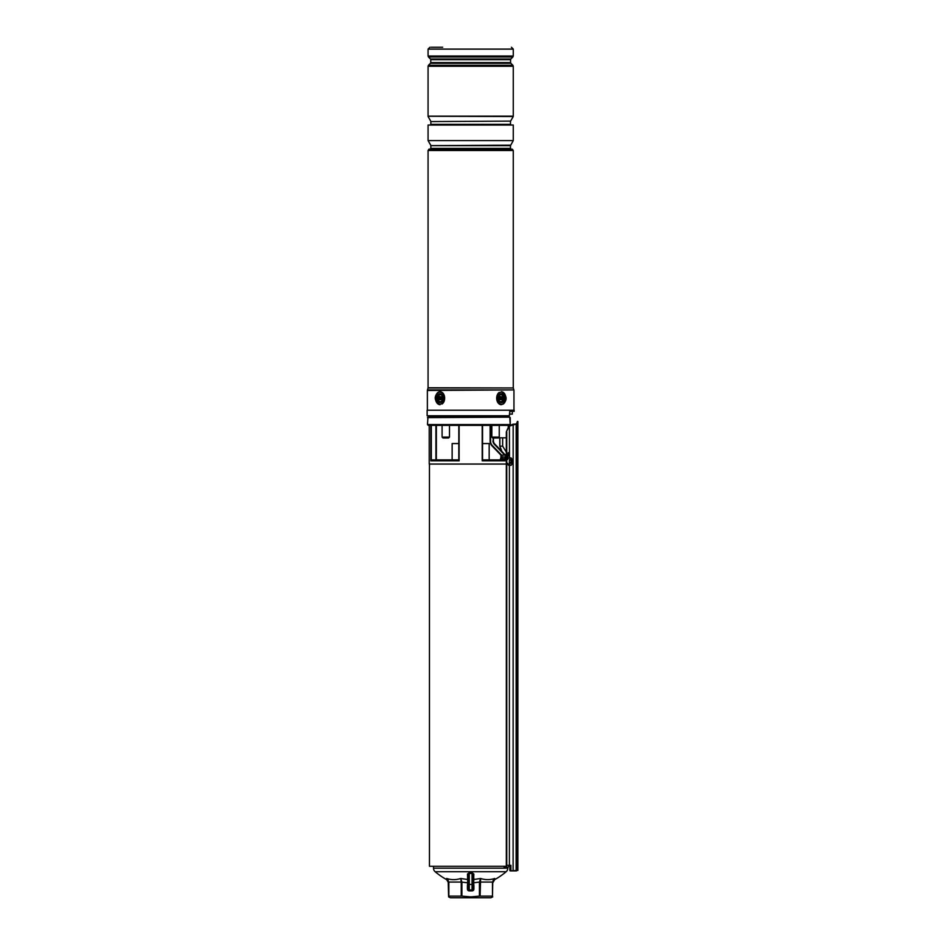 <?xml version="1.0" encoding="UTF-8"?>
<svg xmlns="http://www.w3.org/2000/svg" width="945" height="945" viewBox="0 0 945 945"><rect width="100%" height="100%" fill="white"/><g stroke="black" fill="none" stroke-linecap="round" stroke-linejoin="round"><path stroke-width="1.42" d="M452.147 459.884L452.147 443.559L458.797 443.559L458.797 425.51L458.797 459.884L431.936 459.884L430.861 460.806L430.861 425.51M501.724 455.183A0.921 0.78 -90 0 1 501.96 455.136L506.319 455.136L501.819 455.183L502.208 458.49L505.469 458.845L506.26 460.806L503.98 459.884L482.541 459.884L482.541 425.51L482.541 443.559L489.179 443.559L489.179 459.884M510.17 866.27L509.036 866.27M506.52 866.27L429.455 866.27L429.455 464.042M500.236 459.884L500.826 458.49L502.208 458.49L500.236 459.884L501.5 455.218L500.826 456.187L502.208 456.99L505.469 456.99L506 455.136M427.483 424.577L510.205 424.577L509.461 425.368L428.274 425.368L427.483 424.577L427.955 417.17L508.138 417.17M430.247 415.788L430.247 417.17L427.955 417.17M429.231 425.51L429.231 464.042L506.319 464.042M501.039 458.49L501.004 459.081M501.807 451.367L499.787 446.158L501.807 451.367L494.707 443.985L504.795 454.486M509.509 425.321L428.274 425.368M482.541 425.51L482.198 460.806L482.198 425.51M458.797 425.51L458.797 459.884M501.181 455.395L491.92 445.756A6.485 6.485 0 0 1 490.112 441.268L490.112 425.51M493.42 438.007L493.42 440.772A4.63 4.63 0 0 0 494.707 443.985A4.63 4.63 0 0 1 493.42 440.772L492.947 438.007M507.713 455.136L508.965 455.136M505.433 455.136L504.713 454.391L505.811 455.136M458.797 460.097L459.128 460.806L430.861 460.806M509.39 425.451L510.205 424.577L509.78 417.17L427.483 417.631M503.98 458.49L503.98 459.884M505.469 456.99L504.843 460.026M433.507 866.27L433.507 868.183L507.819 868.183L507.819 867.167M433.507 868.183A4.63 4.63 0 0 0 435.149 871.715A71.3 71.3 0 0 0 446.666 879.641L446.631 878.484C451.356 880.031 456.045 880.031 460.711 878.484L467.692 879.535L467.48 874.042A0.921 0.744 180 0 1 468.354 874.775L469.299 872.707L472.429 872.731M507.819 868.183A4.63 4.63 0 0 1 506.177 871.715L435.149 871.715M473.634 879.511L473.847 878.07A0.921 0.791 -0 0 0 472.984 878.862L472.984 874.775A0.921 0.744 180 0 1 473.847 874.042L473.646 879.535L480.627 878.484C485.269 880.031 489.971 880.031 494.696 878.484L494.66 879.641A71.3 71.3 0 0 0 506.177 871.715M473.847 874.042L472.027 872.707L472.051 873.428L469.275 873.428L468.354 874.775L468.354 889.044L467.421 889.044A1.855 1.855 0 0 0 469.275 890.899L472.051 890.899A1.855 1.855 0 0 0 473.906 889.044L472.984 889.044A0.921 0.921 0 0 1 472.051 889.977L469.275 889.977A0.921 0.921 0 0 1 468.354 889.044M469.299 872.707L467.48 874.042M468.354 885.855L467.421 885.855L467.633 882.784L461.243 882.063L460.711 878.484C456.057 880.031 451.367 880.031 446.631 878.484L448.851 882.063L448.851 896.108L461.243 896.108L461.243 882.063L448.58 882.063L446.631 878.484M460.711 878.484L461.904 882.063L461.904 896.108L470.669 896.888L479.434 896.108L479.434 882.063L473.693 882.784L473.847 878.07M494.696 878.484L492.475 882.063L494.696 878.484C489.982 880.031 485.281 880.031 480.627 878.484L480.084 896.108L492.475 896.108L492.475 882.063L479.434 882.063L480.627 878.484M468.354 882.689L467.633 882.784L467.692 879.535A0.921 0.803 17.7 0 1 468.354 879.889M472.984 882.689L473.693 882.784L473.906 885.855L472.984 885.855M448.58 896.888L450.434 897.75L490.892 897.75L492.747 896.888M492.747 882.063L492.475 896.108M480.084 896.108L479.434 896.108M461.904 896.108L461.243 896.108M448.58 896.108L448.154 880.244M492.758 881.768L493.467 879.748M469.275 873.428L469.275 884.414L472.051 884.414L472.051 873.428L472.984 874.775L472.984 889.044M468.354 874.775L468.354 878.862A0.921 0.791 0 0 0 467.48 878.07M473.646 879.535A0.921 0.803 -17.7 0 0 472.984 879.889M472.984 874.775L472.984 878.862M508.823 465.318L507.713 463.31M516.525 870.9L510.17 870.9L509.851 867.841L510.17 870.9L516.986 870.439L516.986 423.844L517.86 421.446L516.124 424.033L513.111 424.187L508.965 425.971L510.241 424.577M504.087 866.27A1.394 1.276 90 0 0 506.319 865.336L506.319 431.865L508.965 425.971L508.256 427.187L508.268 425.51M506.319 431.865L509.39 426.089L516.986 423.844M516.525 423.832L517.387 421.446M509.473 457.912L509.473 454.699L508.339 452.702M510.17 867.841L510.17 865.336M517.86 870.439L517.86 421.446M510.891 870.439L510.891 865.336L509.39 865.336L509.39 465.318M509.473 454.699L509.39 426.089M510.796 457.912A3.709 1.453 90 0 0 509.52 459.92A3.709 1.453 90 0 0 509.615 463.759A3.709 1.453 90 0 0 510.796 465.318A3.709 1.453 90 0 0 511.954 463.853A7.867 7.867 0 0 0 512.001 459.53A3.709 1.453 90 0 0 511.954 459.376A3.709 1.453 90 0 0 510.796 457.912L508.882 457.912A3.709 1.453 90 0 0 507.713 459.424L507.713 454.699L508.599 452.608L509.39 453.801M503.555 866.27A1.855 1.701 -90 0 0 506.744 865.336L506.744 432.101M505.032 867.191L507.548 867.191A1.855 1.701 -90 0 0 509.26 865.336L509.39 865.336M509.851 867.841L509.851 870.439M511.21 461.503L512.025 461.514A7.867 4.926 -12.7 0 0 512.155 460.758A7.631 6.461 159.8 0 0 512.06 460.38A7.631 6.461 159.8 0 0 511.954 460.014A7.867 3.367 162.2 0 1 511.765 460.581L511.54 460.487A7.867 5.776 -161.3 0 0 511.032 459.613A7.631 2.02 137.2 0 1 510.749 460.132A7.867 5.965 39.7 0 1 511.174 461.136L511.127 461.727A7.867 4.394 156.4 0 1 510.583 462.483A7.631 3.473 55.9 0 1 510.69 462.861A7.631 3.473 55.9 0 1 510.784 463.215A7.867 3.898 -7.7 0 0 511.387 462.66L510.607 462.566M512.025 461.514L510.891 462.081M511.623 462.755L511.623 462.755A7.867 5.245 30.4 0 1 511.706 463.629A7.631 4.997 20.5 0 0 512.001 463.109A7.867 6.509 -152.9 0 0 511.977 462.105M507.701 463.759A3.709 1.453 90 0 0 508.882 465.318L510.796 465.318M510.938 460.558L511.765 460.581M511.127 461.03L512.155 460.758M505.823 415.788L505.788 417.17M514.186 410.224L427.14 410.224L427.14 415.788L509.343 415.788L509.875 411.335L514.186 411.335L514.186 410.224M428.995 149.18L512.332 149.18L428.995 149.109L428.073 150.491L428.073 387.769L513.289 387.97L428.038 387.97L427.459 389.919L513.879 389.919L513.289 387.97M513.265 140.592L428.073 140.592L428.073 125.035L513.265 125.035L513.265 140.592L510.477 145.648L430.849 145.648L430.849 148.412L510.477 148.412L511.174 149.109M510.607 121.114L430.849 121.574L510.607 121.114L513.265 116.518L428.073 116.14L513.265 116.14L513.265 66.256L428.073 66.256L428.073 116.14M513.265 116.518L428.073 116.27M431.085 47.25L442.673 47.25M438.385 394.23A4.394 3.107 -90 0 0 436.944 400.113A4.394 3.107 -90 0 0 441.102 402.145A4.394 3.107 -90 0 0 442.543 396.274A4.394 3.107 -90 0 0 438.385 394.23M442.851 398.188L442.851 398.188A3.473 2.457 90 0 1 441.504 401.294A3.473 2.457 90 0 1 438.929 400.975A3.473 2.457 90 0 1 438.433 396.109A3.473 2.457 90 0 1 441.87 395.412A3.473 2.457 90 0 1 442.851 398.188M500.224 394.23A4.394 3.107 90 0 0 498.783 400.113A4.394 3.107 90 0 0 502.941 402.145A4.394 3.107 90 0 0 504.382 396.274A4.394 3.107 90 0 0 500.224 394.23M499.255 437.086L498.322 438.007L492.77 438.007L491.837 437.086L499.255 437.086L499.255 425.51M448.568 438.007L443.004 438.007L442.083 437.086L449.489 437.086L448.568 438.007M508.823 453.541L507.997 453.175L508.823 453.541M502.657 446.158L502.657 437.818L502.657 446.158L506.319 452.123L502.657 446.158L499.822 446.158L499.822 437.818L499.822 446.158L501.913 451.486L499.822 446.158M506.319 437.818L498.511 437.818M512.332 411.335L512.332 414.123L509.379 414.123M509.721 414.123L509.721 411.394M499.787 446.158L499.787 437.818M502.397 395.412A3.473 2.457 -90 0 1 502.894 400.267A3.473 2.457 -90 0 1 499.456 400.975A3.473 2.457 -90 0 1 498.96 396.109A3.473 2.457 -90 0 1 502.397 395.412M499.621 396.569A1.618 1.146 90 0 0 498.936 399.487M501.913 399.806L502.078 396.805L499.952 396.569L499.787 399.581L501.913 399.806M500.897 397.219L500.106 397.526A1.063 0.756 -90 0 1 499.787 397.55M501.228 396.853L502.078 396.805M501.11 399.109L500.815 398.802A1.063 0.756 -90 0 1 500.673 397.313L501.7 397.502M501.169 399.133L502.303 399.073M441.386 399.806L441.539 396.805L439.413 396.569L439.26 399.581L441.386 399.806M440.429 399.168L441.22 398.849A1.063 0.756 90 0 1 441.551 398.825M440.098 399.534L439.26 399.581M439.023 397.313L440.512 397.585A1.063 0.756 90 0 1 440.665 399.073L439.626 398.873M509.473 456.069L507.713 456.069M506.26 456.069L506.26 460.806L482.198 460.806M459.128 425.51L459.128 460.806M436.354 425.51L436.354 459.884L436.377 425.51M490.573 425.51L490.573 441.268A6.024 6.024 0 0 0 492.25 445.438L501.618 455.183M504.784 455.136L494.377 444.304A5.091 5.091 0 0 1 492.947 440.772M431.31 425.51L431.31 460.097M435.917 459.884L435.917 425.51M492.25 445.438L491.92 445.756A6.485 6.485 0 0 1 490.112 441.268L490.573 441.268M473.906 885.855L473.906 889.044M467.421 889.044L467.421 885.855M472.051 890.899L472.051 884.414L472.984 884.414M468.354 884.414L469.275 884.414L469.275 890.899M516.124 870.9L516.171 424.258M513.111 870.9L513.159 424.411M506.744 865.336L509.26 865.336M511.611 460.605L510.997 460.676M430.849 145.648L510.607 145.187M430.849 121.574L430.849 124.338L510.477 124.338L511.174 125.035M512.332 149.18L513.265 150.491L428.073 150.491M513.879 389.919L427.376 390.462L427.376 410.224M510.843 59.015L510.572 59.677L430.755 59.677L430.483 59.015L510.843 59.015L512.851 57.007L428.475 57.007L428.073 56.027L513.265 56.027L512.851 57.007M430.755 59.677L430.755 62.606L510.572 62.606L510.843 63.268L430.483 63.268L428.475 65.264L512.851 65.264L513.265 66.256M511.41 47.25L513.265 49.105L428.073 49.105L428.073 56.027M441.598 403.609A6.024 4.252 -90 0 0 443.571 395.565A6.024 4.252 -90 0 0 437.889 392.777A6.024 4.252 -90 0 0 435.917 400.822A6.024 4.252 -90 0 0 441.598 403.609M438.067 392.364A6.485 4.583 90 0 1 440.051 391.714A6.485 4.583 90 0 1 444.54 396.735A6.485 4.583 90 0 1 442.071 404.023M440.075 391.714L437.948 392.399C433.72 396.947 434.428 401.034 440.075 404.673A6.485 4.583 90 0 1 435.633 399.782A6.485 4.583 90 0 1 437.878 392.506M503.437 403.609A6.024 4.252 90 0 0 505.41 395.565A6.024 4.252 90 0 0 499.728 392.777A6.024 4.252 90 0 0 497.755 400.822A6.024 4.252 90 0 0 503.437 403.609M499.255 392.364A6.485 4.583 -90 0 0 496.786 399.64A6.485 4.583 -90 0 0 501.252 404.673L503.378 403.987C507.607 399.44 506.898 395.353 501.252 391.714A6.485 4.583 -90 0 1 505.693 396.581A6.485 4.583 -90 0 1 503.461 403.881M499.881 446.158L499.881 437.818M499.94 399.298L500.685 399.428M499.574 397.325L500.448 397.101M500.815 398.802L501.807 398.542M441.764 399.05L440.89 399.286M440.512 397.585L439.519 397.845M441.398 397.089L440.654 396.947M510.241 424.565L510.241 417.631M446.666 879.641L448.58 882.89M494.66 879.641L492.747 882.89M511.009 460.723L511.694 460.64M510.583 462.483L511.505 462.601M430.849 148.412L430.152 149.109M510.477 145.648L510.477 148.412M430.849 124.338L430.152 125.035M510.477 121.574L510.477 124.338M513.265 150.491L513.265 387.769M513.95 390.462L513.95 410.224M430.755 62.606L430.483 63.268M513.265 49.105L513.265 56.027M510.572 59.677L510.572 62.606M510.843 63.268L512.851 65.264M430.483 59.015L428.475 57.007M428.073 66.256L428.475 65.264M428.073 49.105L429.928 47.25M430.719 121.114L428.073 116.518M430.719 145.187L428.073 140.592M491.837 425.51L491.837 437.086M449.489 425.51L449.489 437.086M442.083 425.51L442.083 437.086M508.351 417.17L508.363 415.788M501.24 399.168L500.448 398.849M440.086 397.219L440.878 397.526"/></g></svg>
